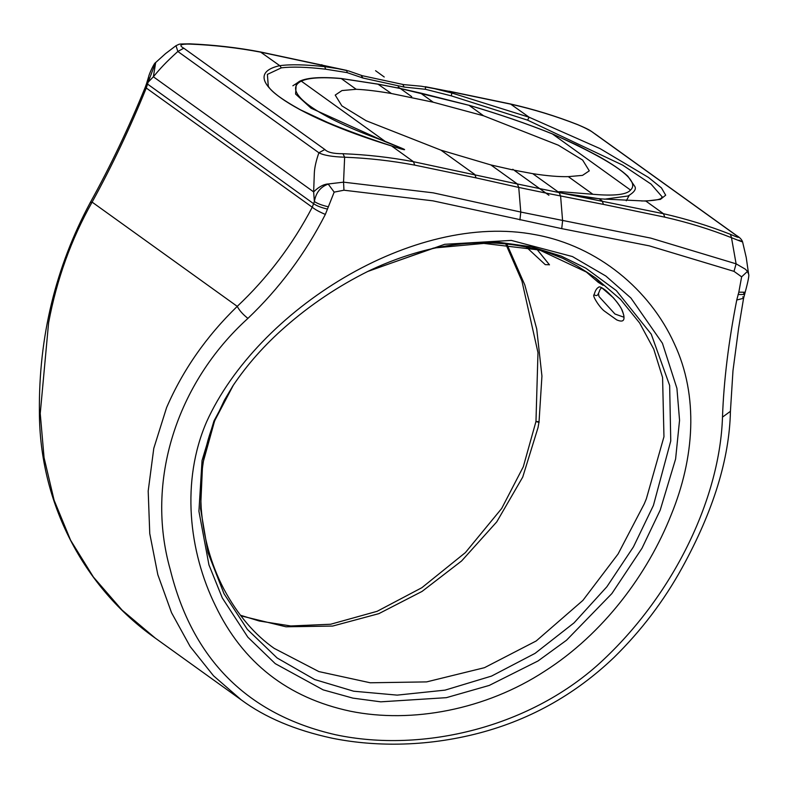 <?xml version="1.0" encoding="UTF-8"?>
<svg xmlns="http://www.w3.org/2000/svg" width="788" height="788" viewBox="0 0 788 788"><rect width="100%" height="100%" fill="white"/><g stroke="black" fill="none" stroke-linecap="round" stroke-linejoin="round"><path stroke-width="1.18" d="M384.239 76.997L375.571 70.703M367.622 271.515L433.558 248.062L497.592 242.133L531.24 246.762L561.174 256.07L585.868 268.216L616.334 290.595L651.252 334.171L669.652 385.48L670.755 440.965L653.419 505.433L633.444 546.892L606.908 586.725L574.048 622.865L535.101 653.341L491.564 676.074L445.062 690.13L397.172 695.124L353.674 691.214L314.747 679.561L277.149 658L247.343 629.376L224.009 593.719L208.081 552.89L200.576 508.752L202.585 464.221L214.632 420.831L233.406 385.076M366.873 271.88C379.599 265.654 397.723 257.922 419.758 251.796C439.891 246.23 459.847 243.265 479.626 242.911L539.652 250.052L587.72 272.678L596.004 278.272M274.155 648.347L318.864 671.583L370.261 682.782L426.623 681.896L484.472 667.682L536.204 640.959L582.893 600.407L618.058 554.033L644.259 503.867L646.347 498.834L663.959 436.729L662.58 377.491L653.754 349.123L639.61 322.952L620.481 299.341L596.024 278.292M660.216 510.102L675.602 459L679.551 420.29L676.922 388.317L662.432 343.263L630.932 298.031L605.834 276.027L572.423 256.553L511.304 240.409L444.728 244.3L368.311 271.18C338.091 286.221 310.433 304.749 285.354 326.754C264.63 344.868 247.048 364.696 232.627 386.248L213.952 420.999L202.043 460.556L198.921 511.284L208.948 564.888L222.334 598.013L247.826 637.167L275.258 663.654L323.159 689.864L352.916 698.129L380.752 701.832L446.363 697.666L489.259 685.422L538.056 660.945L566.493 640.25L611.872 593.561L642.003 548.231L660.216 510.102M234.726 383.116L232.598 386.297M206.604 421.836C257.095 310.048 413.513 211.223 535.515 234.726C598.053 246.122 649.962 290.014 674.183 343.371C699.094 396.147 694.277 458.399 671.248 514.663C647.923 573.634 603.618 633.71 544.547 671.307C485.684 709.742 411.829 723.689 350.384 711.219C287.679 697.863 242.694 662.698 215.429 605.716C188.618 551.147 181.023 480.877 206.604 421.836M506.842 244.053L524.788 284.872L536.717 328.951L541.937 376.093L539.041 421.797L538.037 427.569L522.74 477.065L496.755 521.873L461.61 560.957L422.063 591.414L378.831 613.655L332.635 626.066L285.945 626.785L240.882 615.842M738.819 292.19L741.636 276.834L734.002 271.358L649.253 245.846L561.726 228.638L432.927 200.841L343.962 190.213L334.171 192.124L325.346 214.415C305.183 253.775 279.376 288.428 247.924 318.391C176.591 383.007 145.11 481.33 170.306 569.783C192.538 659.576 247.59 714.558 335.461 734.721C422.821 753.358 532.087 727.363 603.618 659.576C676.173 591.187 719.986 495.682 722.488 417.128C723.778 380.89 728.536 341.854 736.76 300.001L738.819 292.19L745.182 292.21C748.255 280.843 749.378 274.805 748.57 274.125L747.448 271.417L741.636 276.834M595.009 277.573L603.106 285.335L598.2 282.281L585.385 271.19M562.228 258.08L556.899 255.844M537.101 249.491L549.413 264.738L545.257 264.64L526.226 247.008M594.113 294.751C595.186 290.693 596.693 288.191 598.663 287.256C599.146 286.231 601.49 287.275 605.696 290.388C613.547 297.381 618.994 303.902 622.037 309.95C625.889 319.79 624.106 323.1 616.679 319.869L604.662 311.27C599.914 308.039 591.67 295.096 594.113 294.751C596.329 296.19 597.787 295.667 598.486 293.175M348.729 70.999L261.025 52.215C237.838 47.812 214.277 45.113 190.332 44.108C180.57 43.832 178.383 45.192 183.781 48.196L324.833 149.503C327.581 152.37 333.619 153.778 342.928 153.709C366.794 154.655 390.306 157.314 413.473 161.707L517.371 183.978L490.865 164.938L512.614 169.873M490.865 164.938L440.906 150.134L474.77 174.463L476.11 177.891L414.724 165.125C391.833 160.791 368.479 158.152 344.642 157.206C332.191 156.782 323.612 155.305 318.894 152.783L177.842 51.476L175.99 45.694L165.549 53.614L155.679 62.518L153.364 76.781L148.164 82.159L146.273 88.02C130 128.04 111.945 166.081 92.117 202.122C71.206 239.227 56.697 279.464 48.59 322.834L40.237 413.503L44.069 457.69L54.086 500.173L70.605 540.253L93.408 577.052L122.091 610.129L155.334 638.162L241.266 699.882L213.509 675.789L190.164 646.544L171.557 612.749L157.827 574.688L149.759 533.594L148.193 491.042L153.778 448.382L166.593 407.593C182.855 370.065 206.397 336.328 237.247 306.365C267.556 277.839 292.565 244.792 312.255 207.234L314.373 201.541L313.644 191.898L314.323 173.222C314.54 167.677 316.067 160.87 318.894 152.783L324.833 149.503M514.052 170.169L532.727 173.656C546.921 175.872 558.781 176.867 568.306 176.64L592.862 194.272C614.118 196.133 626.667 194.725 630.528 190.056L552.378 133.921C526.699 123.627 498.893 114.073 468.939 105.277L400.353 88.512L378.536 84.267L341.263 78.564L356.196 89.29L341.982 90.551L335.215 95.092L341.864 105.858L366.154 120.731L440.906 150.134M356.196 89.29C365.534 89.684 377.275 91.093 391.409 93.516L377.994 84.168M630.528 190.056C640.802 180.619 614.758 161.904 552.368 133.911L552.565 133.95C526.837 123.637 498.962 114.063 468.939 105.237L483.596 115.797L433.272 102.223L391.409 93.516M599.018 296.554L614.975 314.018L623.505 317.062C622.599 315.702 625.997 320.174 621.732 309.526L622.037 309.95M568.306 176.64L582.519 175.379L589.286 170.838L582.637 160.072L558.347 145.199L483.596 115.797M563.272 193.267L558.15 191.819L560.741 191.681L592.862 194.272M561.745 192.883L560.741 191.681M558.85 192.124L563.43 193.267C577.949 196.133 590.931 198.044 602.387 198.98L599.047 198.724L602.17 200.96L603.47 204.397L545.936 193.07M552.575 133.96L577.328 145.179L598.604 156.29C612.01 163.874 621.762 170.523 627.849 176.226L634.724 186.293C636.546 189.002 634.33 192.233 628.075 195.985L604.554 199.197M299.568 81.282L299.519 81.302C306.995 77.657 320.736 76.702 340.771 78.436L341.253 78.564C321.455 76.909 308.147 77.785 301.341 81.164L301.292 81.144C280.814 91.329 317.022 117.304 385.165 141.377L301.341 81.164M385.155 141.367L401.516 148.105C405.741 149.868 405.653 150.163 401.23 149.001L391.538 145.947C291.087 115.275 234.726 75.776 279.75 65.66L260.404 51.949M414.724 165.125L413.473 161.707L391.538 145.947L397.359 147.789L398.6 147.021L384.761 141.495L311.122 108.242L295.589 94.048L296.258 83.597L292.87 85.784M539.632 188.598L517.371 183.978L518.74 187.426L476.11 177.891M539.741 188.627L663.476 213.715L664.786 217.153L603.47 204.397M730.437 234.332C739.144 238.143 740.858 238.35 735.588 234.962L594.536 133.655C591.729 131.232 586.164 128.257 577.84 124.731C556.22 116.26 533.949 109.424 511.028 104.223L449.721 91.477L451.859 93.004L529.142 117.235L600.032 148.597L648.465 177.428L661.457 187.918L665.683 195.188L660.433 199.384L645.855 201.068L663.476 213.715C686.417 218.926 708.737 225.801 730.437 234.332L731.491 237.69C709.87 229.18 687.638 222.334 664.786 217.153M735.588 234.962L736.514 235.513M738.986 240.182C745.231 243.019 742.729 242.192 731.491 237.69L736.1 263.832L745.241 269.112L747.231 271.072L748.531 273.85M594.536 133.655L595.462 134.206M577.84 124.731L577.505 124.553C592.862 131.064 590.094 130.916 595.452 134.187L736.504 235.504C739.833 237.454 741.872 239.631 742.631 242.024M529.142 117.235L510.466 103.977L449.16 91.221M425.244 86.7L449.721 91.477L421.57 86.266M342.928 153.709L344.642 157.206L343.548 182.156L433.164 192.833L520.779 212.061L650.75 238.104L736.1 263.832L734.002 271.358M183.781 48.196L177.842 51.476C165.441 62.695 160.328 68.418 153.364 76.781L313.644 191.898C318.815 186.795 323.76 184.146 328.468 183.949L343.548 182.156L343.962 190.213M190.332 44.108L189.563 43.842C177.093 44.049 180.531 43.754 175.97 45.704M279.75 65.66L279.779 65.68C290.476 64.232 305.439 64.557 324.676 66.655L321.76 64.715M645.855 201.068L602.387 198.98M433.804 88.473L451.859 93.004L451.307 95.86L425.412 89.29L404.096 87.064L362.982 78.042L347.084 72.614L325.71 69.196C306.719 67 291.934 66.547 281.355 67.857L267.388 74.387L268.275 86.05M324.676 66.655L339.648 68.92M599.047 198.724L563.568 193.336M155.6 62.597L148.164 82.159L147.297 81.134L148.676 76.603L148.164 82.159M328.172 206.761C322.056 205.343 317.456 203.609 314.373 201.541C315.889 192.686 320.509 186.864 328.232 184.087L328.468 183.949M155.344 638.172C83.37 587.415 39.508 502.636 39.4 412.065C38.622 336.978 55.554 267.181 90.206 202.664L92.117 202.122L237.247 306.365C239.296 310.374 242.852 314.382 247.924 318.391M90.206 202.664C110.448 166.13 128.799 127.676 145.248 87.291L312.255 207.234C315.239 209.618 319.593 212.011 325.346 214.415M145.248 87.291L146.627 83.42L313.683 203.747C316.766 205.875 321.356 207.658 327.453 209.076M334.171 192.124L328.232 184.087M743.685 293.215L744.493 294.476L738.1 294.515M742.779 296.8L743.577 298.278L736.76 300.001M745.192 292.22L743.577 298.278L738.602 328.3L732.978 370.695L730.427 411.306L722.488 417.128M662.344 197.069L651.046 184.087L622.668 165.125L527.566 120.14L451.307 95.86M601.372 287.827L599.983 289.649L601.658 287.679L613.094 297.509C612.335 296.436 620.077 305.517 621.732 309.526M425.471 86.749L425.412 89.29M347.084 72.614L346.848 70.418L260.464 51.959M325.71 69.196L324.686 66.665M529.142 117.245L527.566 120.14M281.355 67.857L279.779 65.68M397.191 147.73L391.656 145.947C373.611 140.116 346.001 130.286 327.66 122.455L300.267 109.729C281.089 99.032 270.333 90.994 268.019 85.646M433.272 102.223L420.388 92.984L468.919 105.267M298.947 81.735L301.292 81.144M512.791 169.272L548.921 195.276M398.216 86.975L411.7 96.658M539.15 422.309C534.806 421.403 534.776 421.235 539.041 421.797M599.018 296.564L598.476 293.56L599.993 289.659M532.727 173.656L559.234 192.686L560.603 196.133L562.602 220.758L561.726 228.638M558.712 192.036L558.15 191.819M545.828 193.05L518.74 187.426L520.779 212.061L519.922 219.941M362.982 78.042L361.465 75.953M403.072 84.907L404.096 87.064M400.265 88.443L420.24 92.994M274.401 648.524L274.519 648.603C254.632 634.764 237.759 614.935 223.91 589.148C210.948 564.277 203.373 537.16 201.176 507.817C199.502 475.154 204.122 445.88 215.055 420.014L224.383 400.235L232.972 385.746M240.419 615.231L259.291 621.013L290.772 625.967L330.655 624.244L377.147 611.301L421.846 587.71L465.383 552.605L501.67 508.496L523.291 466.782L535.968 421.511L537.977 352.6L521.932 281.05L505.748 243.935M510.525 103.986C533.289 109.128 555.619 115.984 577.515 124.553M189.563 43.832C214.159 44.906 237.779 47.615 260.424 51.949M748.521 273.544L748.561 274.116M742.611 242.014L746.236 257.499L748.521 273.495M155.679 62.518L155.492 62.705C154.29 62.764 149.129 73.914 148.676 76.594M146.627 83.42L147.287 81.125M730.427 411.306C729.422 458.892 713.317 511.028 682.132 567.724C664.057 600.643 641.393 630.508 614.157 657.31C574.107 695.577 527.399 721.276 474.051 734.386C447.377 740.887 420.713 744.148 394.049 744.168C372.557 744.207 351.852 742.197 331.945 738.159C295.234 730.23 265.004 717.464 241.256 699.872M629.149 195.473L626.302 200.782M391.587 145.957L390.178 145.504M479.853 242.911C502.921 242.359 525.931 245.698 548.901 252.938L563.036 258.434L577.121 265.96L587.631 272.618M602.387 283.956L594.339 277.09M348.7 70.969L362.342 75.717L403.574 84.592L421.56 86.256M662.324 196.911L660.807 198.625C657.793 200.073 651.38 200.861 641.57 200.989M299.509 81.312L296.258 83.597M400.156 88.423L378.27 84.168L340.8 78.436M537.052 249.471L549.472 264.857"/></g></svg>
